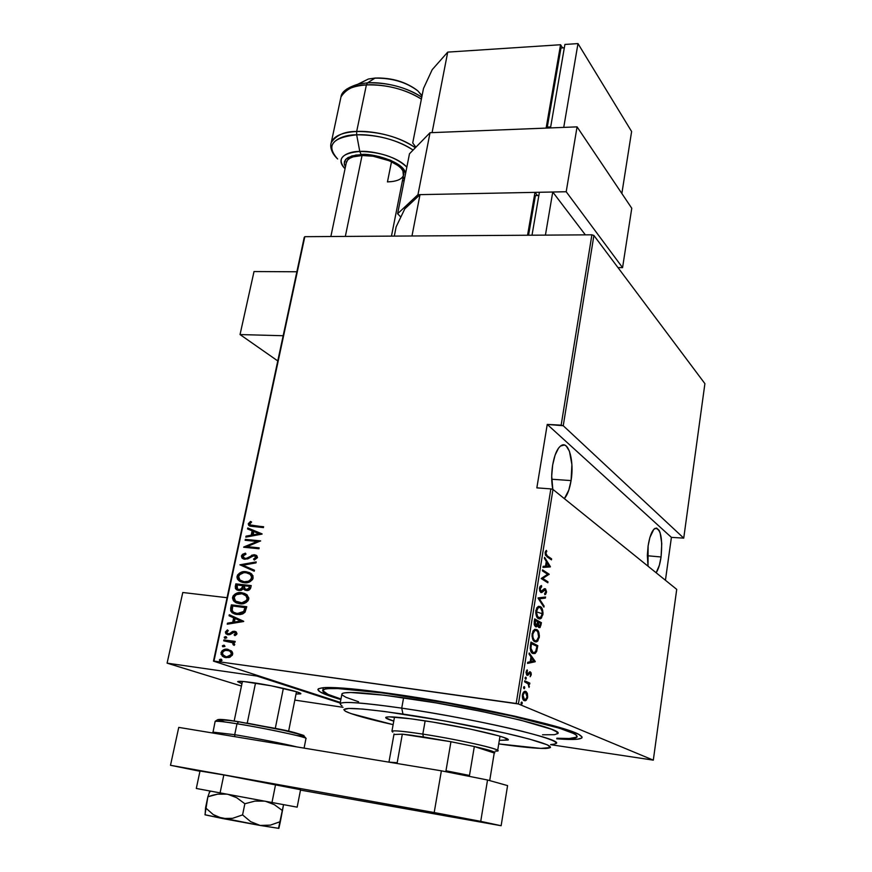 <?xml version="1.0" encoding="UTF-8"?>
<svg xmlns="http://www.w3.org/2000/svg" width="872" height="872" viewBox="0 0 872 872"><rect width="100%" height="100%" fill="white"/><g stroke="black" fill="none" stroke-linecap="round" stroke-linejoin="round"><path stroke-width="1.31" d="M325.071 687.561L327.076 688.749M340.854 699.584C317.212 692.553 312.023 688.542 325.278 687.55C337.246 687.114 359.689 689.196 392.607 693.829L349.116 688.608L323.523 687.648L318.433 688.749L317.844 689.654L320.427 692.106L340.854 699.584M661.063 556.979C660.017 564.119 658.382 569.383 656.158 572.773L659.363 565.252L661.063 556.979L647.329 555.737L661.063 556.979L661.761 543.507L660.104 532.672L659.09 530.307L656.583 528.051L653.76 529.369L649.869 537.555L648.103 545.981C649.662 536.16 652.005 530.263 655.134 528.29C660.769 528.705 662.742 538.264 661.063 556.979M648.016 566.201L648.103 545.981L647.34 555.29L648.016 566.201M571.073 480.581C569.688 488.952 567.454 494.969 564.369 498.653L568.784 490.184L571.073 480.581L551.714 479.24L571.073 480.581L571.901 464.569L569.438 451.249L566.309 446.115L564.446 445.014L560.478 446.05L558.527 448.143L555.072 455.151L552.674 464.961C554.559 454.356 557.513 447.827 561.524 445.363C568.882 440.949 574.343 461.724 571.073 480.581M552.815 489.41C551.377 481.922 551.333 473.769 552.674 464.961L551.703 476.036L552.815 489.41M518.415 703.966L552.979 489.454L676.716 589.374L653.313 760.144L518.415 703.966L653.313 760.144L550.603 744.666L653.313 760.144L676.716 589.374L552.979 489.454L550.853 488.887L516.191 703.486L213.967 661.063L304.818 236.683L591.892 234.819L561.154 425.144L547.245 424.413L536.847 487.873L550.853 488.887L536.847 487.873L547.245 424.413L563.247 425.732L593.897 235.462L704.903 383.636L683.735 538.122L563.247 425.732L683.735 538.122L671.407 537.37L683.735 538.122L704.903 383.636L593.897 235.462L563.247 425.732L561.154 425.144L591.892 234.819L593.897 235.462L591.892 234.819L304.818 236.683L213.967 661.063L518.415 703.966L516.191 703.486L550.853 488.887L552.979 489.454L518.415 703.966M521.859 702.091L521.096 702.876L521.62 704.184L522.186 702.472L521.543 702.102L521.096 702.876L521.838 704.151L521.859 702.091M524.334 686.656L523.582 687.419L524.105 688.738L524.661 687.038L524.018 686.656L523.582 687.419L524.323 688.706L524.334 686.656M525.86 677.173L525.108 677.926L525.62 679.255L526.187 677.566L525.543 677.173L525.108 677.926L525.849 679.223L525.86 677.173M535.266 661.488L529.217 652.975L529.032 654.087L530.994 656.834L530.198 661.761L527.713 662.295L527.538 663.407L535.234 661.739L534.176 661.608L535.266 661.488L529.217 652.975L529.032 654.087L530.994 656.834L530.198 661.761L527.713 662.295L527.538 663.407L535.266 661.488M536.662 629.562L534.874 629.322L533.021 630.957L532.007 636.124L534.209 641.258L535.942 641.945L537.806 641.007L539.419 635.808L537.741 630.478L535.604 629.442L537.239 631.154L535.604 629.442L536.662 629.562L534.525 629.475L532.127 633.672C532.04 638.359 532.923 641.007 534.765 641.629L536.88 641.716L539.288 637.454C539.354 632.843 538.482 630.216 536.662 629.562M540.335 606.618L538.569 606.312L536.738 607.871L535.724 612.983L537.893 618.204L539.615 618.946L541.458 618.074L543.06 612.951L541.403 607.566L539.278 606.509L540.814 608.133L539.278 606.509L540.335 606.618L538.155 606.476L535.844 610.542C535.757 615.218 536.629 617.899 538.449 618.586L540.618 618.717L542.929 614.586C543.005 609.997 542.133 607.337 540.335 606.618M539.452 588.066L539.735 591.02L541.065 592.578L545.36 589.897L545.763 592.143L544.608 593.538L544.869 594.715L545.752 594.105L546.526 591.739L545.589 588.982L544.237 588.785L541.272 591.565L540.084 589.069L541.665 586.714L541.479 585.537L539.452 588.066L540.76 592.448L541.915 592.47L545.218 589.788L545.807 591.924L544.608 593.538L544.869 594.715L546.461 592.47L545.349 588.785L544.237 588.785L540.923 591.456L540.139 588.513L541.665 586.714L541.479 585.537L539.452 588.066M550.385 566.669L544.586 557.317L544.411 558.385L546.286 561.394L545.523 566.179L543.136 566.331L542.962 567.399L550.352 566.909L549.306 566.811L550.385 566.669L544.586 557.317L544.411 558.385L546.286 561.394L545.523 566.179L543.136 566.331L542.962 567.399L550.385 566.669M547.278 555.889L545.85 554.134L546.363 550.363L545.196 552.347L545.425 555.159L551.475 559.857L551.627 558.876L546.232 555.791L551.627 558.876L547.278 555.889L545.828 553.12L546.777 551.311L546.363 550.363L545.153 552.576L547.049 556.827L551.475 559.857L551.627 558.876L550.526 559.203L546.232 555.791L547.278 555.889M542.406 570.855L547.627 574.288L541.174 578.518L547.812 582.79L547.976 581.809L542.755 578.441L549.186 574.223L542.569 569.874L542.406 570.855L547.627 574.288L541.174 578.518L547.812 582.79L547.976 581.809L542.755 578.441L549.186 574.223L542.569 569.874L542.406 570.855M538.068 597.898L543.932 607.141L544.106 606.062L539.343 598.802L545.371 598.105L545.545 597.026L538.024 598.138L543.932 607.141L544.106 606.062L539.343 598.802L545.371 598.105L545.545 597.026L538.068 597.898M534.689 618.902L534.155 624.254L535.539 626.761L536.596 626.826L537.643 625.442L538.678 627.404L540.128 627.437L541.447 622.739L534.689 618.902L534.187 622.009L535.539 626.761L536.629 626.815L537.643 625.442L538.874 627.535L539.899 627.578L541.447 622.739L534.689 618.902M530.383 645.716L531.026 651.678L533.01 653.531L535.168 653.433L536.662 651.395L537.795 645.683L530.961 642.086L530.383 645.716C530.1 650.403 530.895 652.975 532.781 653.422L534.994 653.531L536.585 651.58L537.795 645.683L530.961 642.086L530.383 645.716M531.266 674.764L531.059 672.726L530.1 671.8L527.789 674.187L527.004 674.045L527.157 669.816L526.012 672.356L526.666 674.95L527.974 675.244L529.925 672.868L530.667 673.838L530.176 676.727L531.266 674.764L530.601 674.677L531.266 674.764L530.307 671.876L527.255 674.263L527.157 669.816L526.056 672.018L527.113 675.299L529.784 672.912L530.645 674.448L530.176 676.727L531.266 674.764M524.748 680.792L524.584 681.817L528.312 683.975L529.053 687.409L528.923 683.801L529.675 684.139L529.838 683.125L524.748 680.792L524.584 681.817L528.018 683.604L529.053 687.409L528.923 683.801L529.675 684.139L529.838 683.125L524.748 680.792M527.386 693.436L526.23 691.692L524.889 691.278L522.655 693.731L522.622 698.505L523.876 700.412L525.271 700.772L527.451 698.221L527.386 693.436L526.514 693.316L527.386 693.436L525.772 691.42L524.366 691.431L522.383 694.886C522.274 698.363 522.906 700.292 524.29 700.652L526.307 700.205L527.68 697.186L527.386 693.436M304.252 237.293L213.477 661.139L340.32 702.418L213.477 661.139L304.252 237.293M665.434 580.262L671.407 537.37L547.245 424.413L671.407 537.37L665.434 580.262M231.44 650.926L226.72 649.193L222.055 650.752L221.019 654.294L224.06 657.205L229.085 657.499L232.312 655.243L232.726 653.281L232.028 651.569L227.668 649.269C224.747 648.681 222.513 649.814 220.976 652.681L222.415 656.235L225.881 657.673L230.143 657.117L232.661 654.283L231.44 650.926M223.897 639.917L223.701 640.844L231.669 642.184L233.195 643.307L233.053 644.648L234.143 645.345L234.644 644.735L233.315 642.119L234.971 642.337L235.178 641.411L223.897 639.917L235.146 641.53L223.897 639.917L223.701 640.844L232.759 642.806L233.053 644.648L234.143 645.345L234.732 644.473L233.315 642.119L234.971 642.337L235.178 641.411L223.897 639.917M236.999 633.748L236.236 631.949L234.023 631.252L229.401 633.682L227.69 633.661L226.742 632.494L228.3 630.663L227.396 629.9L225.39 631.982L225.815 633.617L227.614 634.653L229.957 634.598L234.067 632.2L235.625 633.246L234.11 634.86L234.939 635.644L236.672 634.424L236.345 632.037L234.47 631.284L232.661 631.426L229.401 633.682L227.265 633.388L226.775 632.135L228.3 630.663L227.396 629.9L225.39 631.982L226.142 633.944L228.137 634.751L229.957 634.598L234.328 632.222L235.614 633.53L234.11 634.86L234.939 635.644L236.999 633.748M230.666 608.166L230.731 610.978L232.366 612.896L235.767 614.313L240.116 614.553L242.732 613.91L245.043 612.198L246.765 606.716L231.374 604.863L230.666 608.166L231.2 608.373L231.908 605.081L231.374 604.863L230.666 608.166L231.876 612.515L236.999 614.509L245.043 612.198L246.765 606.716L231.374 604.863L246.732 606.858L231.908 605.081L231.2 608.373L230.666 608.166M235.843 583.859L235.342 588.295L236.835 589.875L238.884 590.508L241.195 590.322L243.255 588.862L245.414 590.268L249.032 590.05L250.471 588.611L251.212 585.592L235.843 583.859L251.18 585.755L235.843 583.859L235.244 586.682L236.127 589.385L238.884 590.508L243.255 588.862L246.275 590.42C248.466 590.824 249.97 589.875 250.787 587.597L251.212 585.592L235.843 583.859M239.909 564.805L254.243 571.215L254.45 570.223L242.83 565.23L255.997 562.887L256.205 561.895L239.909 564.805L256.128 562.233L239.909 564.805L254.243 571.215L254.45 570.223L242.83 565.23L255.997 562.887L256.205 561.895L239.909 564.805M245.141 540.28L257.153 541.447L243.659 547.235L258.962 548.76L259.158 547.856L247.07 546.657L260.63 540.869L245.326 539.376L245.141 540.28L257.153 541.447L243.702 547.027L258.962 548.76L259.158 547.856L247.07 546.657L260.63 540.869L245.326 539.376L245.141 540.28M253.425 525.772L250.035 524.802L249.948 523.603L251.605 522.056L250.547 521.412L248.237 523.974L249.97 526.143L263.42 527.604L263.606 526.71L253.948 526.023L263.562 526.906L250.155 524.944L249.806 523.952L251.605 522.056L250.547 521.412L248.269 523.745L248.793 525.467L263.42 527.604L263.606 526.71L253.425 525.772M262.091 533.893L247.757 527.974L247.55 528.944L252.128 530.841L251.201 535.201L246.013 536.16L245.806 537.141L262.047 534.111L247.757 527.974L247.55 528.944L252.128 530.841L251.201 535.201L246.013 536.16L245.806 537.141L262.091 533.893M244.422 558.276L245.642 558.658L243.495 557.753L242.961 556.129L245.991 554.112L245.403 553.153L241.402 555.944L241.969 557.949L243.604 559.039L247.703 558.908L253.774 555.66L255.976 556.99L253.556 559.126L254.319 560.075L257.502 557.633L256.575 555.519L253.828 554.734L246.689 558.211L244.629 558.342L242.961 556.129L245.991 554.112L245.403 553.153L242.525 554.32L241.402 555.944L245.326 553.546M238.405 579.934L241.108 582.006L239.124 580.697L237.587 576.566L238.59 580.469L243.953 582.67C247.953 583.433 251.038 581.886 253.207 578.027L251.746 574.027L246.187 571.738L243.604 571.727L239.745 572.959L237.609 574.931L236.955 577.079L237.457 579.095L239.735 581.33L242.689 582.463L246.569 582.703L249.861 581.809L252.651 579.455L253.033 575.88L250.962 573.394L246.187 571.738L249.752 572.708M233.947 600.906L236.879 603.119L234.775 601.789L233.118 597.505L234.241 601.571L239.495 603.729C243.506 604.525 246.602 602.977 248.782 599.097L247.201 594.955L241.751 592.709L239.157 592.688L235.287 593.897L233.14 595.87L232.486 598.029L233.413 600.699L235.822 602.661L239.495 603.729L246.057 602.563L248.215 600.536L248.847 597.985L246.525 594.421L241.751 592.709L245.054 593.592M243.702 621.278L229.26 614.738L229.053 615.741L233.663 617.834L232.704 622.325L227.461 623.175L227.254 624.188L243.659 621.507L229.26 614.738L229.053 615.741L233.663 617.834L232.704 622.325L227.461 623.175L227.254 624.188L243.702 621.278M225.728 636.582L224.333 637.105L224.573 638.13L226.72 637.912L225.728 636.582L224.246 637.334L224.562 638.119L226.807 637.672L225.728 636.582M223.897 645.171L222.502 645.694L222.742 646.719L224.889 646.501L223.897 645.171L222.415 645.923L222.742 646.719L224.976 646.272L223.897 645.171M220.921 659.145L219.679 659.483L219.493 660.366L220.518 661.02L221.913 660.496L220.921 659.145L219.439 659.908L219.777 660.714L222 660.257L220.921 659.145M556.772 738.824L577.558 739.194L581.842 737.985L582.104 737.014L578.681 734.344L569.939 730.791L547.213 724.033L514.556 716.13L475.044 707.868L392.607 693.829C467.032 704.216 566.146 726.18 579.172 734.606C586.431 739.02 578.964 740.426 556.772 738.824M525.74 692.15L523.93 691.714L525.74 692.15M541.283 613.419L536.443 611.839M249.763 526.078L248.269 523.745L251.016 521.696L248.782 523.996L249.763 526.078M251.136 525.511L253.948 526.023M252.281 525.827L251.725 525.718M246.405 537.032L246.013 536.16L251.725 535.452L251.201 535.201L251.725 535.452L252.651 531.092L252.128 530.841L251.725 535.452L246.536 536.411L246.405 537.032M248.084 529.162L247.757 527.974L262.091 533.926L248.28 528.225L248.084 529.162M259.627 533.969L252.869 534.885L253.381 535.135L253.599 531.44L259.627 533.969M245.708 540.335L245.326 539.376L260.575 541.054L245.85 539.626L245.708 540.335M247.594 546.897L259.115 548.041L247.594 546.897M244.225 547.289L257.676 541.697L244.225 547.267M246.689 558.211L250.057 556.827L246.689 558.211M251.975 555.104L250.057 556.827L251.975 555.104L254.962 555.006L251.975 555.104M242.024 555.856L242.111 557.633L243.539 559.007L241.925 556.183L242.198 558.189L244.901 559.323L254.308 555.682L256.466 557.6L255.452 558.767L254.079 559.366L256.466 557.6L255.943 557.361L253.556 559.126L254.319 560.075L257.502 557.633L256.848 555.737L254.439 554.766L256.226 555.29M256.466 557.6L255.333 556.009L256.466 557.6M244.749 553.731L243.048 554.559M242.558 554.995L242.154 555.551M255.529 555.093L252.804 555.235L250.046 556.837M249.37 557.295L247.212 558.451M246.82 558.571L246.024 558.679M243.353 565.47L254.45 570.223L243.353 565.47M246.187 571.738C242.253 571.029 239.201 572.555 237.053 576.338L237.587 576.566C239.735 572.784 242.776 571.258 246.722 571.967L246.187 571.738M249.218 572.512L244.127 571.956L239.102 574.016M238.285 574.921L237.489 577.308L237.991 579.313M246.809 581.995L244.661 581.984C247.91 582.561 250.395 581.275 252.139 578.125L250.449 580.599M243.648 581.82L242.645 581.537M241.936 581.243L244.672 581.984M249.327 573.634L250.864 574.659M251.278 575.084L252.172 576.926L252.139 578.125L251.616 577.896C249.872 581.046 247.376 582.343 244.149 581.755L239.909 580.043L238.623 576.468C240.345 573.362 242.798 572.087 246.002 572.653L250.297 574.386L252.139 578.125L250.82 574.615L248.847 573.427M249.959 580.948L247.855 581.809M245.01 590.137L243.255 588.862L245.01 590.137M237.358 590.104L235.244 586.682L235.778 586.9L236.377 584.087L235.713 587.314L236.258 589.178M236.127 589.385L236.77 589.69M238.481 589.472L239.615 589.821L242.732 588.327L242.209 588.099L242.732 588.327L243.321 586.42L242.798 586.202L242.209 588.099L239.081 589.592L237.424 588.883L237.228 584.948L243.452 585.81L242.928 585.592L242.732 588.327L241.326 589.581M240.628 589.788L240.029 589.843M245.817 589.374L246.972 589.723L249.697 587.804L246.449 589.505L244.814 588.818L244.498 585.766L249.436 586.333L249.359 588.742L247.397 589.745M246.395 589.614L244.345 588.164L244.498 585.766L249.436 586.333L248.531 588.916L245.86 589.385M241.751 592.709C237.794 591.968 234.742 593.494 232.584 597.287L233.118 597.505C235.276 593.712 238.329 592.186 242.274 592.927L241.751 592.709M244.781 593.494L240.988 592.84M239.985 592.873L234.644 594.944M233.827 595.859L233.02 598.247L233.533 600.285M246.841 596.11L247.735 597.963L247.713 599.173L247.179 598.966C245.424 602.127 242.928 603.413 239.691 602.803L239.691 602.944M239.19 602.846L238.176 602.541M240.225 603.021L237.653 602.334L240.225 603.021C243.462 603.62 245.959 602.345 247.713 599.173L246.307 595.554L244.204 594.333L246.427 595.663M237.653 602.334L235.048 600.634L234.11 598.639L234.612 596.284L236.323 594.649L242.078 593.701L246.591 596.263L247.256 598.345L246.514 600.416L241.817 602.835L235.516 601.102L234.165 597.429C235.887 594.312 238.35 593.036 241.566 593.625L245.773 595.336L247.528 599.773M247.245 600.328L246.013 601.658M245.512 602.007L240.737 603.064M234.437 613.942L232.41 612.722L231.2 608.373L231.571 611.773L234.437 613.942M235.255 613.169L237.729 613.801L244.225 611.675L243.691 611.468L244.225 611.675L245.359 608.416L244.988 607.446L243.691 611.468L237.195 613.594L233.347 612.111L232.225 610.324L232.748 605.975L245.512 607.664L244.345 611.501L242.819 612.983L239.429 613.888L236.203 613.496M227.854 624.08L227.461 623.175L233.249 622.521L232.704 622.325L233.249 622.521L234.197 618.03L229.053 615.741L229.794 614.978L229.587 615.948L234.197 618.03L233.249 622.521L228.006 623.382L227.854 624.08M235.68 618.706L241.228 621.224L234.383 622.052L234.928 622.248L234.383 622.052L235.135 618.499L241.228 621.224L235.68 618.706M235.331 632.538L236.17 633.584L234.655 635.056L235.157 635.535L234.11 634.86L236.149 633.726L235.004 632.44M227.45 634.609L225.39 631.982L227.734 630.183L225.924 632.178L226.742 634.184M228.235 633.857L229.946 633.879L232.661 631.426L234.47 631.284L235.669 631.611L233.195 631.622L229.096 634.031M225.259 638.424L224.246 637.334L226.262 636.778L225.031 637.105L224.954 638.151M224.562 638.119L225.118 638.315M233.598 644.844L234.241 645.258L233.053 644.648L233.914 644.321L233.293 642.991L231.309 642.054L233.936 644.092M224.268 640.92L224.442 640.103L224.268 640.92M222.742 646.719L222.415 645.923L224.442 645.356L223.21 645.694L223.123 646.741M224.714 657.423L222.96 656.42L221.521 652.856C223.069 650 225.292 648.866 228.213 649.455L225.336 649.575L222.6 650.937M222.066 651.569L221.564 654.48L223.821 657.008M229.401 650.741L231.189 652.005L231.865 653.837L231.244 655.439L229.576 656.594M228.835 656.823L226.622 656.921L231.81 654.273L226.622 656.921L223.417 655.624L222.36 652.866L224.126 650.708L227.461 650.196L230.121 651.297L231.81 654.273L230.666 651.493L228.922 650.577M225.27 656.572L226.622 656.921M220.311 660.878L219.439 659.908L221.466 659.33L220.235 659.657L220.147 660.714M252.869 534.885L253.599 531.44L259.115 533.719L252.869 534.885M244.149 581.755L241.163 580.894L239.19 579.215L238.547 577.079L239.429 574.833L243.909 572.642L247.038 572.817L249.872 574.048L251.637 576.697L250.951 579.335L248.4 581.243L244.149 581.755M242.798 586.202L240.792 589.363L238.547 589.494L236.901 588.153L237.228 584.948L242.928 585.592L242.798 586.202M244.988 607.446L243.691 611.468L240.607 613.441L235.669 613.288L233.271 612.046L232.225 610.324L232.748 605.975L244.988 607.446M234.383 622.052L235.135 618.499L240.694 621.017L234.383 622.052M226.077 656.736L222.524 654.48L222.665 652.06L225.259 650.294L229.391 650.806L231.222 652.834L230.949 654.894L229.031 656.409L226.077 656.736M545.687 551.126L546.777 551.311L545.414 551.638L545.687 551.126M545.196 552.358L546.046 552.434L545.196 552.358M545.098 553.055L545.828 553.12L545.098 553.055M545.512 555.246L546.221 555.791M546.254 561.59L546.722 562.342L546.254 561.59M548.968 565.95L549.349 566.56L548.968 565.95M549.109 565.939L545.545 566.059L546.275 566.124L546.886 562.364L546.145 562.287L549.109 565.939L546.275 566.124L546.886 562.364L549.109 565.939M542.482 570.408L549.186 574.223L548.139 574.125L549.153 574.43L548.107 574.332L541.708 578.343L547.976 581.809L546.853 582.169L541.708 578.343L548.139 574.125L542.482 570.408M540.509 585.973L541.665 586.714L539.703 587.129L540.509 585.973M539.408 588.437L540.139 588.513L539.408 588.437M544.433 588.698L545.349 588.785L544.433 588.698M544.368 588.72L545.142 589.755L544.368 588.72M545.687 592.393L546.461 592.47L545.687 592.393M544.183 589.679L543.093 590.006M542.624 590.573L543.343 591.107L542.297 590.998L541 592.295M541.327 592.055L542.635 590.573M543.202 589.886L544.063 589.625M544.466 597.157L544.335 597.996L545.371 598.105L538.384 598.683L544.335 597.996L544.466 597.157M543.158 605.964L544.106 606.062L543.158 605.964M542.199 614.498L542.929 614.586L542.199 614.498M539.179 618.76L541.032 617.114L538.929 618.815M537.795 617.583L536.858 616.907L538.613 617.594C537.119 617.016 536.433 614.782 536.542 610.912L535.8 610.825L536.542 610.912L538.471 607.501L540.171 607.61C541.643 608.22 542.33 610.433 542.242 614.237L540.313 617.692L537.73 616.82L536.433 612.253L537.741 608.067L538.994 607.326L540.4 607.773L542.275 611.664L541.523 616.406L540.051 617.801L538.842 617.703M538.852 607.359L536.672 607.969L538.318 607.217M534.623 619.338L541.447 622.739L540.313 623.186L534.623 619.338M540.368 624.832L541.098 624.919L540.368 624.832M539.615 626.554L538.798 627.48L539.615 626.554M536.825 625.344L537.643 625.442L536.825 625.344M534.536 625.562L535.702 625.758L535.234 620.297L537.752 621.736L536.095 626.249L536.378 625.78L535.212 625.704M537.272 625.398L537.141 624.723L537.272 625.398M540.607 623.349L539.583 626.565L537.97 626.401L539.016 626.521L538.34 622.804L537.599 622.717L538.449 622.128L537.708 622.041L540.607 623.349L540.073 625.965L539.201 626.608L538.275 625.333L538.449 622.128L540.607 623.349M534.994 621.791L534.242 621.703L534.994 621.791L535.234 620.297L534.482 620.221L537.752 621.736L537.076 624.897L536.084 625.856L534.918 624.461L534.994 621.791M538.547 637.367L539.288 637.454L538.547 637.367M535.506 641.727L537.316 640.124L535.157 641.803M534.1 640.604L533.065 639.863M535.234 630.347L533.49 630.543M534.83 630.489L536.498 630.565C537.98 631.121 538.678 633.312 538.591 637.127L536.585 640.691L534.928 640.626C533.413 640.103 532.716 637.89 532.836 634.009L534.83 630.489L533.773 630.369L534.634 630.194M533.065 639.852L535.114 640.713M532.836 634.009L532.094 633.922L532.836 634.009L533.555 631.797L535.059 630.402L536.498 630.565L537.773 631.884L538.634 636.789L536.89 640.506L535.397 640.811L534.035 639.885L532.857 637.116L532.836 634.009M530.906 642.479L537.795 645.683L536.64 646.163L536.738 645.553L530.906 642.479M536.672 647.929L537.414 648.027L536.672 647.929M532.65 652.529L531.887 652.289L532.945 652.419L531.658 651.166L530.928 648.299L530.154 648.201L530.928 648.299L531.288 644.822L530.536 644.735L531.288 644.822L531.506 643.471L536.934 646.316L536.04 650.654L534.634 652.507L532.945 652.419L530.928 648.299L531.506 643.471L530.754 643.373L536.934 646.316L535.691 651.417L536.585 651.58L535.67 651.46L534.122 653.302M534.601 652.921L535.277 652.005L533.697 652.659L530.961 651.558L533.043 652.529M529.032 654.087L531.615 657.706L529.032 654.087M533.937 660.965L530.241 661.499L530.994 661.597L531.615 657.706L530.863 657.608L533.937 660.965L530.994 661.597L531.615 657.706L533.937 660.965M529.217 672.835L529.904 672.868M528.672 672.846L529.664 672.977L528.672 672.846M528.061 673.882L528.933 673.991L528.061 673.882M527.625 674.285L526.917 675.113L527.974 675.244L526.862 675.135L527.625 674.285M526.514 670.612L527.516 670.742L526.514 670.612M526.034 672.192L526.688 672.279L526.034 672.192M529.718 671.8L530.307 671.876L529.718 671.8M529.489 671.887L530.111 672.879L529.489 671.887M525.184 677.62L526.274 678.471L525.14 678.634L525.184 677.62M524.693 681.108L529.838 683.125L528.781 682.983L528.65 683.768L528.781 682.983L524.693 681.108M528.083 683.692L528.923 683.801L528.083 683.692M528.694 686.384L529.391 686.482L528.694 686.384M523.669 687.103L524.759 687.943L523.603 688.117L523.669 687.103M527.026 697.099L527.68 697.186L527.026 697.099M525.762 699.442L525.249 700.063L526.307 700.205L524.236 700.619L525.762 699.442M524.813 691.289L525.772 691.42L524.813 691.289M524.759 691.3L526.11 692.782L524.759 691.3M523.385 699.475L524.453 699.627L523.015 695.158L524.519 692.466L525.598 692.444L527.059 696.913L525.511 699.606L522.873 699.126L524.094 699.573M524.541 692.292L523.255 692.444L524.377 692.237M523.015 695.158L522.361 695.071L523.015 695.158L524.573 692.444L525.925 692.619L526.743 693.785L526.971 697.371L525.489 699.617L523.56 698.788L523.015 695.158M521.194 702.538L522.274 703.377L521.118 703.562L521.194 702.538M557.557 733.701C566.876 729.57 475.741 707.879 403.594 697.785L401.73 708.129L403.594 697.785C365.968 692.553 345.432 691.213 341.977 693.752L340.113 703.497C343.524 701.208 364.06 702.756 401.73 708.129L402.962 714.059C440.186 719.596 487.459 728.665 517.423 735.99C547.758 743.663 557.132 747.816 545.523 748.449C536.694 748.568 521.096 747.053 498.74 743.892L540.869 748.405L550.494 747.511L547.42 744.862L529.162 738.998L506 733.298L444.785 720.959L384.65 711.498L362.621 709.056L348.724 708.446L343.786 709.612L345.476 711.279L350.925 713.568L393.13 724.654C368.224 719.073 352.43 714.659 345.737 711.421C338.336 706.712 357.411 707.595 402.962 714.059L401.73 708.129C354.01 701.48 334.107 700.707 342.009 705.819M421.449 720.294C461.8 726.223 512.867 737.985 508.06 740.034L499.318 740.35L508.158 739.881L503.907 737.494L498.304 735.739L470.052 729.025L433.242 722.158L410.745 718.779L389.13 716.849L386.274 717.133L385.784 717.852L393.763 721.133C387.844 719.346 385.184 718.092 385.795 717.373C387.931 716.152 399.812 717.122 421.449 720.294M394.831 694.624L394.831 694.624C435.411 700.423 486.402 709.961 523.156 718.615C560.838 727.717 578.79 733.875 577.024 737.08C575.378 738.54 568.664 738.922 556.859 738.213L569.198 738.529L576.992 737.113L576.152 734.998L573.831 733.592L559.225 728.153L511.984 716.054L447.02 703.072L383.07 693L338.183 688.597L328.21 688.64L325.103 689.043L322.629 690.548L327.981 694.363L340.974 698.984C327.643 694.853 321.615 691.856 322.869 689.981C326.771 686.994 350.762 688.542 394.831 694.624M550.81 744.514C563.116 743.751 553.415 739.303 521.729 731.172C490.391 723.4 440.752 713.863 401.73 708.129C473.954 718.506 565.307 739.848 556.053 743.522M341.824 694.515L342.423 693.414L344.135 692.902L350.708 692.488L384.421 695.224L436.065 702.897L481.039 711.312L520.333 720.087L551.377 729.21L556.641 731.804L557.611 733.635L554.428 734.693L542.526 734.78M358.555 701.764L345.955 697.306L342.173 695.017M394.504 717.046L391.942 731.183C393.784 730.3 404.074 731.27 422.811 734.104L423.389 736.949L450.944 741.723L402.33 734.159L397.196 762.717L388.945 762.128L394.035 734.006L388.945 762.128L397.196 762.717L402.33 734.159L450.944 741.723L411.584 735.238L402.33 734.159L393.948 734.497L402.33 734.159L423.389 736.949L422.811 734.104C399.332 730.605 389.326 729.951 392.792 732.12M495.231 751.108C510.611 751.511 462.945 740.175 422.811 734.104L425.155 720.861L422.811 734.104C457.582 739.38 501.662 749.277 497.618 750.77L499.994 736.23M474.324 746.53L494.871 752.71L488.189 749.953L474.324 746.53C490.14 750.149 496.778 752.307 494.228 752.994L489.704 780.604L494.228 752.994L474.324 746.53L450.944 741.723L474.324 746.53L469.485 775.448L474.324 746.53M450.944 741.723L445.974 770.772L469.485 775.448L445.974 770.772L450.944 741.723M234.71 734.693L212.855 732.109L234.71 734.693L236.988 723.771L238.688 721.722L236.988 723.771C223.614 721.645 216.332 720.817 215.155 721.308C218.676 721.1 225.946 721.918 236.988 723.771L234.71 734.693C255.147 738.039 284.904 743.892 297.036 746.955C278.877 742.497 245.37 736.371 234.71 734.693L234.775 736.655L234.71 734.693M238.557 721.7C226.851 719.738 219.973 719.051 217.924 719.629L231.767 720.654M212.855 733.025L215.155 721.308L217.673 719.673C220.049 719.792 214.621 718.343 238.35 721.722C265.513 727.193 304.034 731.586 305.952 738.584C309.527 737.734 266.658 728.458 236.988 723.771C249.392 725.373 308.699 737.08 305.952 738.584L304.088 748.122M218.458 719.967L224.366 721.798M299.423 735.783L304.045 735.903M303.936 735.488L280.359 729.483L246.536 723.019M296.502 735.456C308.775 736.927 306.061 735.521 288.392 731.237L238.688 721.722M330.859 236.508L346.446 162.039C347.972 158.137 353.171 155.957 362.054 155.51L373.074 156.219L389.599 160.851L398.057 165.593L400.989 168.187L402.886 170.792L403.409 175.632M391.517 161.723L387.451 181.91L391.517 161.723M366.393 84.911C377.118 83.984 402.145 86.622 421.383 99.125C405.262 89.195 386.939 84.453 366.393 84.911L356.681 131.487L356.67 134.811C367.439 133.972 394.406 137.253 413.099 150.071C397.142 139.836 378.339 134.746 356.67 134.811L359.776 151.434L361.15 154.573C369.554 152.709 403.278 160.917 405.633 173.223L402.799 168.133L399.67 165.364L390.623 160.295L379.08 156.524L366.872 154.671L355.972 155.031L348.092 157.527L345.683 159.456L344.418 161.734L344.342 164.274L345.421 166.944L344.244 163.533L345.792 159.336L351.852 155.946L361.15 154.573L359.776 151.434C380.421 151.892 396.106 157.124 406.832 167.141C395.943 155.042 368.42 150.365 359.776 151.434L356.67 134.811C332.09 137.504 325.747 145.559 337.638 158.987C320.94 143.03 342.86 134.31 356.67 134.811L356.681 131.487C379.494 131.443 399.049 136.86 415.366 147.739C396.422 134.146 367.831 130.56 356.681 131.487L366.393 84.911C352.016 86.001 343.546 89.99 340.985 96.89C346.238 88.824 354.708 84.835 366.393 84.911L367.504 82.851L366.393 84.911M421.765 97.206C403.115 84.628 378.034 81.903 367.504 82.851C387.964 82.415 406.058 87.2 421.765 97.206M376.181 78.099L374.96 78.153C383.102 77.259 404.619 80.006 417.819 90.873L422.081 95.626L417.819 90.873C406.298 82.164 392.008 77.924 374.96 78.153L367.504 82.851L374.96 78.153L368.355 79.025L358.054 84.126L368.355 79.025L375.908 78M402.384 181.038L404.237 180.253L402.384 181.038M404.87 177.081L402.733 179.25L404.87 177.081M330.957 143.858L331.273 142.507C333.758 136.021 342.227 132.348 356.681 131.487C344.92 131.28 336.45 134.953 331.273 142.507L330.957 143.858M392.204 181.54L387.451 181.91C396.531 181.561 401.883 179.37 403.507 175.337C407.246 166.934 381.565 154.442 362.054 155.51L345.334 236.421L362.054 155.51L353.095 156.873L349.846 158.268L347.579 160.067L346.238 163.02M346.751 89.042L358.61 84.006L367.504 82.851L358.61 84.006L346.751 89.042M345.04 168.743C336.766 158.977 341.682 153.21 359.776 151.434C349.683 151.063 333.322 157.047 345.04 168.743M577.068 126.865L566.201 191.742L417.961 194.685L430.038 132.708L577.068 126.865L631.764 208.255L622.564 267.639L631.764 208.255L577.068 126.865L430.038 132.708L409.48 153.777L397.61 213.749L400.858 217.041L397.61 213.749L409.48 153.777L430.038 132.708L417.961 194.685L397.61 213.749L417.961 194.685L566.201 191.742L577.068 126.865M617.986 267.617L622.564 267.639L566.201 191.742L622.564 267.639L617.986 267.617M264.401 801.106L254.94 801.106L244.858 803.744L236.672 797.706L228.093 794.381L236.672 797.706L244.858 803.744L242.58 814.906L232.573 818.328L222.458 818.503L213.259 814.59L205.552 807.81L207.863 796.79L212.724 795.21L217.64 794.163L226.84 794.152L217.64 794.163L207.863 796.79L204.996 814.742L222.458 818.503L205.105 814.84L205.552 807.81L213.259 814.59L217.673 817.02L260.172 825.457L250.689 821.664L242.58 814.906L244.858 803.744L254.94 801.106L264.412 801.117M209.945 791.013L207.863 796.79L209.945 791.013M278.539 828.226L283.553 804.649L280.359 821.62L270.429 825.119L260.172 825.457L222.458 818.503L232.573 818.328L242.58 814.906L250.689 821.664L260.172 825.457L278.866 828.367L260.172 825.457L270.429 825.119L280.359 821.62L278.866 828.367L278.288 828.16M265.677 801.346L274.331 804.66L282.528 810.611L274.331 804.66L265.677 801.346M278.953 827.746L278.866 828.367M275.563 784.56L271.988 802.513L220.082 792.899L223.832 774.946L300.567 789.705L297.167 807.156L300.567 789.705L223.832 774.946L220.082 792.899L196.298 788.462L200.004 771.012L223.832 774.946L200.004 771.012L196.298 788.462L271.988 802.513L275.563 784.56M297.167 807.156L271.988 802.513L297.167 807.156M415.497 809.478L472.406 820.454L448.263 816.399L448.404 815.56L448.263 816.399L411.366 809.554L392.574 805.608L415.497 809.478L472.461 820.432L448.263 816.399L392.215 805.586L415.497 809.478M300.491 790.097L501.138 825.73L434.191 812.541L170.498 765.289L199.95 771.273L170.498 765.289L178.749 727.39L441.374 770.826L178.749 727.39L170.498 765.289L434.191 812.541L441.374 770.826L434.191 812.541L480.734 821.359L487.535 779.993L441.374 770.826L487.535 779.993L507.58 785.607L487.535 779.993L480.734 821.359L501.138 825.73L507.58 785.607L501.138 825.73L300.491 790.097M527.56 235.233L534.983 192.363L537.468 195.535L534.983 192.363L527.56 235.233M535.43 195.568L528.563 235.222L535.43 195.568L538.852 195.502L535.43 195.568M396.139 226.84L394.308 236.094L396.139 226.84L404.804 208.844L420.01 194.641L534.983 192.363L420.01 194.641L411.976 235.985L420.01 194.641L404.804 208.844L396.139 226.84M539.408 192.276L552.75 192.014L545.425 235.113L552.75 192.014L539.408 192.276L532.007 235.2L539.408 192.276M585.33 234.851L552.75 192.014L585.33 234.851M253.098 682.689C273.688 685.61 303.26 692.575 300.731 693.84L296.022 694.036L300.677 693.883L296.796 691.834L271.268 685.817L243.811 681.544L237.653 681.653L241.936 683.735L237.675 681.632C238.59 680.999 243.724 681.348 253.098 682.689M241.457 686.046L167.097 663.156L182.782 592.502L167.097 663.156L256.848 676.029L257 675.309L256.848 676.029L340.189 703.072L256.848 676.029L167.097 663.156L241.457 686.046M227.058 597.712L182.782 592.502L227.058 597.712M294.812 700.096L343.012 707.312L294.812 700.096M283.356 688.346L275.28 728.425M247.245 723.15L255.518 683.048L247.245 723.15M546.123 128.097L560.565 44.734L562.549 47.895L560.565 44.734L546.123 128.097L432.076 132.631L447.728 52.113L560.565 44.734L447.728 52.113L432.076 132.631L546.123 128.097M547.278 127.094L547.932 128.02L547.278 127.094L560.969 47.993L547.278 127.094L550.679 126.952L547.278 127.094M423.498 88.454L412.718 142.954L423.498 88.454L432.196 69.673L447.728 52.113L432.196 69.673L423.498 88.454M415.89 147.205L412.718 142.954L415.89 147.205M560.969 47.993L564.326 47.775L560.969 47.993M564.903 44.45L577.983 43.6L563.737 127.388L550.505 127.922L564.903 44.45L577.983 43.6L631.611 131.509L577.983 43.6L563.737 127.388L550.505 127.922L564.903 44.45M621.856 193.519L631.611 131.509L621.856 193.519M277.776 360.932L240.04 334.565L254.025 271.552L240.04 334.565L283.171 335.731L240.04 334.565L277.776 360.932M296.872 271.77L254.025 271.552L296.872 271.77M226.142 633.944L226.687 634.14M222.415 656.235L222.96 656.42M230.121 651.297L230.666 651.493M219.777 660.714L220.322 660.889M541.24 586.878L540.193 586.769M544.575 589.766L543.529 589.657M541.915 592.47L540.869 592.361M540.618 618.717L539.572 618.608M538.471 607.501L537.414 607.381M539.899 627.578L538.842 627.459M536.629 626.815L535.572 626.696M536.88 641.716L535.833 641.596M534.994 653.531L533.937 653.401M529.784 672.912L528.726 672.77M527.909 675.277L526.884 675.146M525.685 700.641L524.628 700.489M524.519 692.466L523.462 692.324M322.869 689.981L323.327 687.67M333.289 153.788C330.815 149.504 330.139 145.733 331.273 142.507L340.985 96.89C341.552 91.734 347.427 87.44 358.61 84.006L368.355 79.025L375.189 78.044C392.008 77.619 406.21 81.892 417.819 90.873L422.015 95.942M210.861 791.177L209.302 792.288M242.416 681.435L234.165 721.013M391.463 236.116L403.714 174.324M296.48 691.736L288.61 731.281"/></g></svg>

